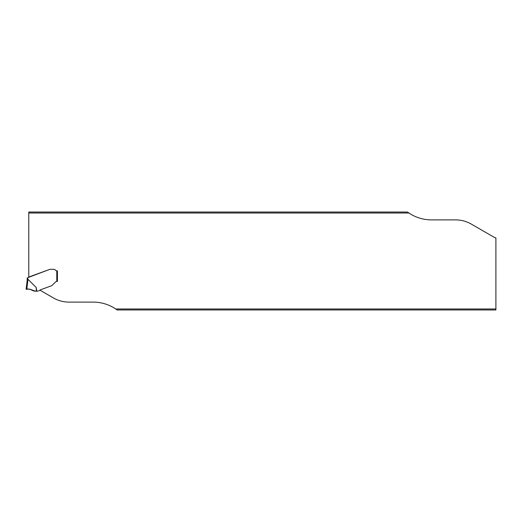 <?xml version="1.0" encoding="UTF-8"?>
<svg xmlns="http://www.w3.org/2000/svg" width="522" height="522" viewBox="0 0 522 522"><rect width="100%" height="100%" fill="white"/><g stroke="black" fill="none" stroke-linecap="round" stroke-linejoin="round"><path stroke-width="0.78" d="M495.9 308.985L495.9 309.97L117.176 309.97L115.767 308.985L495.9 308.985L495.9 237.81L495.058 237.81L471.294 224.088A31.32 31.32 0 0 0 455.634 219.892L431.544 219.892A40.716 40.716 0 0 1 408.902 213.015L407.493 212.03L28.769 212.03L28.769 213.015L408.902 213.015M36.755 291.224L36.318 291.224L36.24 287.531L36.755 291.224L37.349 291.224A0.626 0.626 0 0 0 37.564 291.185L39.711 290.402A0.626 0.626 0 0 0 40.005 290.186L53.374 297.912A31.32 31.32 0 0 0 69.034 302.107L93.125 302.107A40.716 40.716 0 0 1 115.767 308.985M28.769 213.015L28.769 277.025L49.479 269.489A3.132 3.132 0 0 1 49.903 269.365A3.132 3.132 0 0 0 49.479 269.489L28.325 277.463A0.94 0.94 0 0 1 27.823 277.88L27.196 277.932L27.196 280.418L28.005 279.309L36.24 287.531M50.073 269.339L50.073 269.339A4.574 3.132 180 0 1 50.804 269.3A4.574 3.132 180 0 0 50.073 269.339M53.662 269.3L50.804 269.3L53.662 269.3A2.349 2.349 0 0 1 55.541 270.239A2.349 2.349 0 0 0 53.662 269.3M55.541 270.239A1.566 1.566 0 0 0 56.794 270.866L57.42 270.866L57.42 281.423L57.42 270.866L56.794 270.866A1.566 1.566 0 0 1 55.541 270.239M40.005 290.186A1.253 1.253 0 0 1 40.579 289.756L51.176 285.899A3.132 3.132 0 0 0 51.822 285.573A4.13 3.132 -45 0 0 52.468 285.025L55.332 282.154A2.506 2.506 0 0 1 56.794 281.443L56.794 270.866M27.509 277.932L27.823 279.44L27.203 280.373L26.1 289.345L26.785 289.234L26.1 289.345L27.203 280.373M36.318 291.224L32.449 290.545C30.785 289.24 28.899 288.803 26.785 289.234L28.005 279.309M26.785 289.234L28.534 289.11M30.452 289.397L31.327 289.749M35.379 291.217L35.379 291.217C32.253 290.871 29.088 288.046 26.113 289.345L26.655 289.253C29.943 288.164 32.273 291.093 35.379 291.217L30.994 289.593"/></g></svg>
